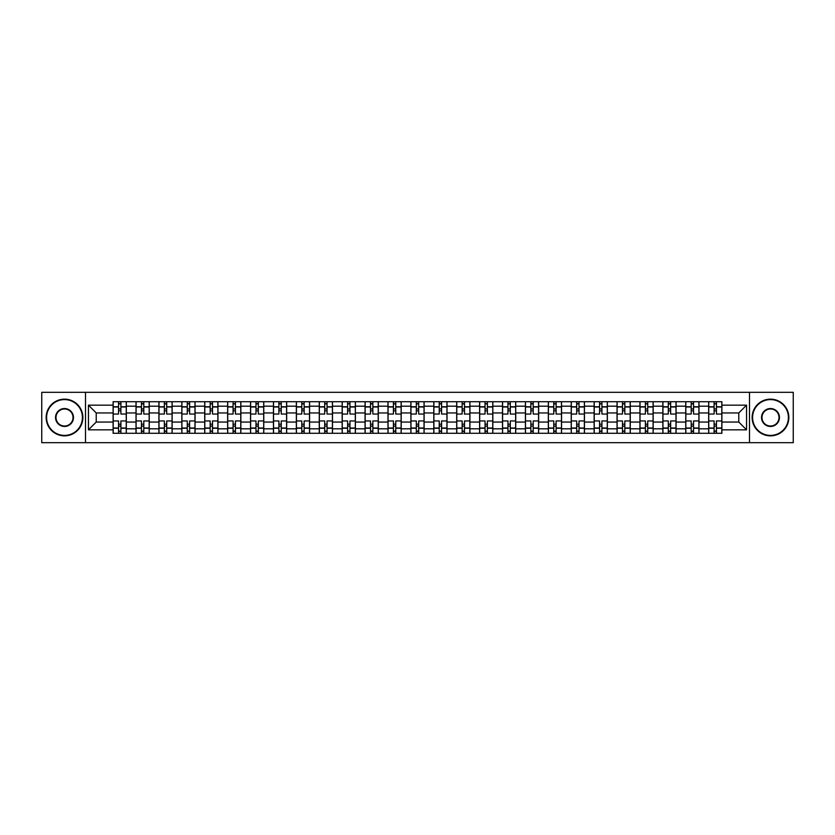 <?xml version="1.0" encoding="UTF-8"?>
<svg xmlns="http://www.w3.org/2000/svg" width="835" height="835" viewBox="0 0 835 835"><rect width="100%" height="100%" fill="white"/><g stroke="black" fill="none" stroke-linecap="round" stroke-linejoin="round"><path stroke-width="1.25" d="M749.496 442.686L793.25 442.686L793.25 392.314L41.75 392.314L41.75 442.686L749.496 442.686L749.496 392.314M136.021 433.281L136.021 406.196L126.325 406.196L126.325 433.281M126.325 406.196L126.325 401.719M136.021 406.196L136.021 401.719M149.235 401.719L149.235 433.281M158.921 433.281L158.921 401.719M172.135 401.719L172.135 433.281M181.832 433.281L181.832 401.719M195.046 401.719L195.046 433.281M204.732 433.281L204.732 401.719M217.956 401.719L217.956 433.281M227.642 433.281L227.642 401.719M240.856 401.719L240.856 433.281M250.552 433.281L250.552 401.719M263.766 401.719L263.766 433.281M273.452 433.281L273.452 401.719M286.666 401.719L286.666 433.281M296.362 433.281L296.362 401.719M309.576 401.719L309.576 433.281M319.273 433.281L319.273 401.719M332.487 401.719L332.487 433.281M342.173 433.281L342.173 401.719M355.386 401.719L355.386 433.281M365.083 433.281L365.083 401.719M378.297 401.719L378.297 433.281M387.983 433.281L387.983 401.719M401.197 401.719L401.197 433.281M410.893 433.281L410.893 401.719M424.107 401.719L424.107 433.281M433.803 433.281L433.803 401.719M447.017 401.719L447.017 433.281M456.703 433.281L456.703 401.719M469.917 401.719L469.917 433.281M479.614 433.281L479.614 401.719M492.827 401.719L492.827 433.281M502.513 433.281L502.513 401.719M515.727 401.719L515.727 433.281M525.424 433.281L525.424 401.719M538.638 401.719L538.638 433.281M548.334 433.281L548.334 401.719M561.548 401.719L561.548 433.281M571.234 433.281L571.234 401.719M584.448 401.719L584.448 433.281M594.144 433.281L594.144 401.719M607.358 401.719L607.358 433.281M617.044 433.281L617.044 401.719M630.268 401.719L630.268 433.281M639.954 433.281L639.954 401.719M653.168 401.719L653.168 433.281M662.865 433.281L662.865 401.719M676.079 401.719L676.079 433.281M685.765 433.281L685.765 401.719M698.978 401.719L698.978 433.281M708.675 433.281L708.675 401.719M708.675 422.051L698.978 422.051M685.765 422.051L676.079 422.051M662.865 422.051L653.168 422.051M639.954 422.051L630.268 422.051M617.044 422.051L607.358 422.051M594.144 422.051L584.448 422.051M571.234 422.051L561.548 422.051M548.334 422.051L538.638 422.051M525.424 422.051L515.727 422.051M502.513 422.051L492.827 422.051M479.614 422.051L469.917 422.051M456.703 422.051L447.017 422.051M433.803 422.051L424.107 422.051M410.893 422.051L401.197 422.051M387.983 422.051L378.297 422.051M365.083 422.051L355.386 422.051M342.173 422.051L332.487 422.051M319.273 422.051L309.576 422.051M296.362 422.051L286.666 422.051M273.452 422.051L263.766 422.051M250.552 422.051L240.856 422.051M227.642 422.051L217.956 422.051M204.732 422.051L195.046 422.051M181.832 422.051L172.135 422.051M158.921 422.051L149.235 422.051M136.021 422.051L126.325 422.051M708.675 412.949L698.978 412.949M685.765 412.949L676.079 412.949M662.865 412.949L653.168 412.949M639.954 412.949L630.268 412.949M617.044 412.949L607.358 412.949M594.144 412.949L584.448 412.949M571.234 412.949L561.548 412.949M548.334 412.949L538.638 412.949M525.424 412.949L515.727 412.949M502.513 412.949L492.827 412.949M479.614 412.949L469.917 412.949M456.703 412.949L447.017 412.949M433.803 412.949L424.107 412.949M410.893 412.949L401.197 412.949M387.983 412.949L378.297 412.949M365.083 412.949L355.386 412.949M342.173 412.949L332.487 412.949M319.273 412.949L309.576 412.949M296.362 412.949L286.666 412.949M273.452 412.949L263.766 412.949M250.552 412.949L240.856 412.949M227.642 412.949L217.956 412.949M204.732 412.949L195.046 412.949M181.832 412.949L172.135 412.949M158.921 412.949L149.235 412.949M136.021 412.949L126.325 412.949M96.223 422.051L113.111 422.051L113.111 412.949L96.223 412.949L96.223 422.051L88.447 429.837L88.447 405.163L113.111 405.163L113.111 412.949M721.889 412.949L721.889 422.051L738.777 422.051L738.777 412.949L721.889 412.949L721.889 401.719L113.111 401.719L113.111 405.163M721.889 405.163L746.553 405.163L746.553 429.837L721.889 429.837L721.889 422.051M113.111 422.051L113.111 433.281L721.889 433.281L721.889 429.837M113.111 429.837L88.447 429.837M85.504 442.686L85.504 392.314M120.898 431.079L118.549 431.079M118.549 403.921L120.898 403.921M143.797 431.079L141.449 431.079M141.449 403.921L143.797 403.921M166.708 431.079L164.359 431.079M164.359 403.921L166.708 403.921M189.608 431.079L187.259 431.079M187.259 403.921L189.608 403.921M212.518 431.079L210.169 431.079M210.169 403.921L212.518 403.921M235.428 431.079L233.08 431.079M233.08 403.921L235.428 403.921M258.328 431.079L255.98 431.079M255.98 403.921L258.328 403.921M281.238 431.079L278.89 431.079M278.89 403.921L281.238 403.921M304.149 431.079L301.79 431.079M301.79 403.921L304.149 403.921M327.049 431.079L324.7 431.079M324.7 403.921L327.049 403.921M349.959 431.079L347.611 431.079M347.611 403.921L349.959 403.921M372.859 431.079L370.51 431.079M370.51 403.921L372.859 403.921M395.769 431.079L393.421 431.079M393.421 403.921L395.769 403.921M418.679 431.079L416.321 431.079M416.321 403.921L418.679 403.921M441.579 431.079L439.231 431.079M439.231 403.921L441.579 403.921M464.49 431.079L462.141 431.079M462.141 403.921L464.49 403.921M487.389 431.079L485.041 431.079M485.041 403.921L487.389 403.921M510.3 431.079L507.951 431.079M507.951 403.921L510.3 403.921M533.21 431.079L530.851 431.079M530.851 403.921L533.21 403.921M556.11 431.079L553.762 431.079M553.762 403.921L556.11 403.921M579.02 431.079L576.672 431.079M576.672 403.921L579.02 403.921M601.92 431.079L599.572 431.079M599.572 403.921L601.92 403.921M624.83 431.079L622.482 431.079M622.482 403.921L624.83 403.921M647.741 431.079L645.392 431.079M645.392 403.921L647.741 403.921M670.641 431.079L668.292 431.079M668.292 403.921L670.641 403.921M693.551 431.079L691.203 431.079M691.203 403.921L693.551 403.921M716.451 431.079L714.102 431.079M714.102 403.921L716.451 403.921M88.447 405.163L96.223 412.949M738.777 422.051L746.553 429.837M738.777 412.949L746.553 405.163M126.252 433.281L126.252 414.045L120.898 414.045L120.898 401.719M118.549 401.719L118.549 414.045L113.184 414.045L113.184 401.719M126.252 414.045L126.252 401.719M113.184 433.281L113.184 420.955L118.549 420.955L118.549 433.281M120.898 433.281L120.898 420.955L126.252 420.955M118.549 410.82L120.898 410.82M113.184 420.955L113.184 414.045M120.898 424.18L118.549 424.18M120.898 431.371L118.549 431.371M118.549 426.09L120.898 426.09M120.898 408.91L118.549 408.91M118.549 403.629L120.898 403.629M149.162 433.281L149.162 414.045L143.797 414.045L143.797 401.719M141.449 401.719L141.449 414.045L136.095 414.045L136.095 401.719M149.162 414.045L149.162 401.719M136.095 433.281L136.095 420.955L141.449 420.955L141.449 433.281M143.797 433.281L143.797 420.955L149.162 420.955M141.449 410.82L143.797 410.82M136.095 420.955L136.095 414.045M143.797 424.18L141.449 424.18M143.797 431.371L141.449 431.371M141.449 426.09L143.797 426.09M143.797 408.91L141.449 408.91M141.449 403.629L143.797 403.629M172.062 433.281L172.062 414.045L166.708 414.045L166.708 401.719M164.359 401.719L164.359 414.045L158.994 414.045L158.994 401.719M172.062 414.045L172.062 401.719M158.994 433.281L158.994 420.955L164.359 420.955L164.359 433.281M166.708 433.281L166.708 420.955L172.062 420.955M164.359 410.82L166.708 410.82M158.994 420.955L158.994 414.045M166.708 424.18L164.359 424.18M166.708 431.371L164.359 431.371M164.359 426.09L166.708 426.09M166.708 408.91L164.359 408.91M164.359 403.629L166.708 403.629M194.972 433.281L194.972 414.045L189.608 414.045L189.608 401.719M187.259 401.719L187.259 414.045L181.905 414.045L181.905 401.719M194.972 414.045L194.972 401.719M181.905 433.281L181.905 420.955L187.259 420.955L187.259 433.281M189.608 433.281L189.608 420.955L194.972 420.955M187.259 410.82L189.608 410.82M181.905 420.955L181.905 414.045M189.608 424.18L187.259 424.18M189.608 431.371L187.259 431.371M187.259 426.09L189.608 426.09M189.608 408.91L187.259 408.91M187.259 403.629L189.608 403.629M217.883 433.281L217.883 414.045L212.518 414.045L212.518 401.719M210.169 401.719L210.169 414.045L204.815 414.045L204.815 401.719M217.883 414.045L217.883 401.719M204.815 433.281L204.815 420.955L210.169 420.955L210.169 433.281M212.518 433.281L212.518 420.955L217.883 420.955M210.169 410.82L212.518 410.82M204.815 420.955L204.815 414.045M212.518 424.18L210.169 424.18M212.518 431.371L210.169 431.371M210.169 426.09L212.518 426.09M212.518 408.91L210.169 408.91M210.169 403.629L212.518 403.629M240.783 433.281L240.783 414.045L235.428 414.045L235.428 401.719M233.08 401.719L233.08 414.045L227.715 414.045L227.715 401.719M240.783 414.045L240.783 401.719M227.715 433.281L227.715 420.955L233.08 420.955L233.08 433.281M235.428 433.281L235.428 420.955L240.783 420.955M233.08 410.82L235.428 410.82M227.715 420.955L227.715 414.045M235.428 424.18L233.08 424.18M235.428 431.371L233.08 431.371M233.08 426.09L235.428 426.09M235.428 408.91L233.08 408.91M233.08 403.629L235.428 403.629M64.514 435.411A17.911 17.911 0 0 0 82.425 417.5A17.911 17.911 0 0 0 64.514 399.589A17.911 17.911 0 0 0 46.593 417.5A17.911 17.911 0 0 0 64.514 435.411M64.514 399.151A18.349 18.349 0 0 1 82.863 417.5A18.349 18.349 0 0 1 64.514 435.849A18.349 18.349 0 0 1 46.155 417.5A18.349 18.349 0 0 1 64.514 399.151M64.514 426.455A8.955 8.955 0 0 1 55.548 417.5A8.955 8.955 0 0 1 64.514 408.545A8.955 8.955 0 0 1 73.47 417.5A8.955 8.955 0 0 1 64.514 426.455M64.514 408.983A8.517 8.517 0 0 0 55.997 417.5A8.517 8.517 0 0 0 64.514 426.017A8.517 8.517 0 0 0 73.021 417.5A8.517 8.517 0 0 0 64.514 408.983M770.486 435.411A17.911 17.911 0 0 0 788.407 417.5A17.911 17.911 0 0 0 770.486 399.589A17.911 17.911 0 0 0 752.575 417.5A17.911 17.911 0 0 0 770.486 435.411M770.486 399.151A18.349 18.349 0 0 1 788.845 417.5A18.349 18.349 0 0 1 770.486 435.849A18.349 18.349 0 0 1 752.137 417.5A18.349 18.349 0 0 1 770.486 399.151M770.486 426.455A8.955 8.955 0 0 1 761.53 417.5A8.955 8.955 0 0 1 770.486 408.545A8.955 8.955 0 0 1 779.452 417.5A8.955 8.955 0 0 1 770.486 426.455M770.486 408.983A8.517 8.517 0 0 0 761.979 417.5A8.517 8.517 0 0 0 770.486 426.017A8.517 8.517 0 0 0 779.003 417.5A8.517 8.517 0 0 0 770.486 408.983M263.693 433.281L263.693 414.045L258.328 414.045L258.328 401.719M255.98 401.719L255.98 414.045L250.625 414.045L250.625 401.719M263.693 414.045L263.693 401.719M250.625 433.281L250.625 420.955L255.98 420.955L255.98 433.281M258.328 433.281L258.328 420.955L263.693 420.955M255.98 410.82L258.328 410.82M250.625 420.955L250.625 414.045M258.328 424.18L255.98 424.18M258.328 431.371L255.98 431.371M255.98 426.09L258.328 426.09M258.328 408.91L255.98 408.91M255.98 403.629L258.328 403.629M286.593 433.281L286.593 414.045L281.238 414.045L281.238 401.719M278.89 401.719L278.89 414.045L273.525 414.045L273.525 401.719M286.593 414.045L286.593 401.719M273.525 433.281L273.525 420.955L278.89 420.955L278.89 433.281M281.238 433.281L281.238 420.955L286.593 420.955M278.89 410.82L281.238 410.82M273.525 420.955L273.525 414.045M281.238 424.18L278.89 424.18M281.238 431.371L278.89 431.371M278.89 426.09L281.238 426.09M281.238 408.91L278.89 408.91M278.89 403.629L281.238 403.629M309.503 433.281L309.503 414.045L304.149 414.045L304.149 401.719M301.79 401.719L301.79 414.045L296.435 414.045L296.435 401.719M309.503 414.045L309.503 401.719M296.435 433.281L296.435 420.955L301.79 420.955L301.79 433.281M304.149 433.281L304.149 420.955L309.503 420.955M301.79 410.82L304.149 410.82M296.435 420.955L296.435 414.045M304.149 424.18L301.79 424.18M304.149 431.371L301.79 431.371M301.79 426.09L304.149 426.09M304.149 408.91L301.79 408.91M301.79 403.629L304.149 403.629M332.413 433.281L332.413 414.045L327.049 414.045L327.049 401.719M324.7 401.719L324.7 414.045L319.346 414.045L319.346 401.719M332.413 414.045L332.413 401.719M319.346 433.281L319.346 420.955L324.7 420.955L324.7 433.281M327.049 433.281L327.049 420.955L332.413 420.955M324.7 410.82L327.049 410.82M319.346 420.955L319.346 414.045M327.049 424.18L324.7 424.18M327.049 431.371L324.7 431.371M324.7 426.09L327.049 426.09M327.049 408.91L324.7 408.91M324.7 403.629L327.049 403.629M355.313 433.281L355.313 414.045L349.959 414.045L349.959 401.719M347.611 401.719L347.611 414.045L342.246 414.045L342.246 401.719M355.313 414.045L355.313 401.719M342.246 433.281L342.246 420.955L347.611 420.955L347.611 433.281M349.959 433.281L349.959 420.955L355.313 420.955M347.611 410.82L349.959 410.82M342.246 420.955L342.246 414.045M349.959 424.18L347.611 424.18M349.959 431.371L347.611 431.371M347.611 426.09L349.959 426.09M349.959 408.91L347.611 408.91M347.611 403.629L349.959 403.629M378.224 433.281L378.224 414.045L372.859 414.045L372.859 401.719M370.51 401.719L370.51 414.045L365.156 414.045L365.156 401.719M378.224 414.045L378.224 401.719M365.156 433.281L365.156 420.955L370.51 420.955L370.51 433.281M372.859 433.281L372.859 420.955L378.224 420.955M370.51 410.82L372.859 410.82M365.156 420.955L365.156 414.045M372.859 424.18L370.51 424.18M372.859 431.371L370.51 431.371M370.51 426.09L372.859 426.09M372.859 408.91L370.51 408.91M370.51 403.629L372.859 403.629M401.124 433.281L401.124 414.045L395.769 414.045L395.769 401.719M393.421 401.719L393.421 414.045L388.056 414.045L388.056 401.719M401.124 414.045L401.124 401.719M388.056 433.281L388.056 420.955L393.421 420.955L393.421 433.281M395.769 433.281L395.769 420.955L401.124 420.955M393.421 410.82L395.769 410.82M388.056 420.955L388.056 414.045M395.769 424.18L393.421 424.18M395.769 431.371L393.421 431.371M393.421 426.09L395.769 426.09M395.769 408.91L393.421 408.91M393.421 403.629L395.769 403.629M424.034 433.281L424.034 414.045L418.679 414.045L418.679 401.719M416.321 401.719L416.321 414.045L410.966 414.045L410.966 401.719M424.034 414.045L424.034 401.719M410.966 433.281L410.966 420.955L416.321 420.955L416.321 433.281M418.679 433.281L418.679 420.955L424.034 420.955M416.321 410.82L418.679 410.82M410.966 420.955L410.966 414.045M418.679 424.18L416.321 424.18M418.679 431.371L416.321 431.371M416.321 426.09L418.679 426.09M418.679 408.91L416.321 408.91M416.321 403.629L418.679 403.629M446.944 433.281L446.944 414.045L441.579 414.045L441.579 401.719M439.231 401.719L439.231 414.045L433.876 414.045L433.876 401.719M446.944 414.045L446.944 401.719M433.876 433.281L433.876 420.955L439.231 420.955L439.231 433.281M441.579 433.281L441.579 420.955L446.944 420.955M439.231 410.82L441.579 410.82M433.876 420.955L433.876 414.045M441.579 424.18L439.231 424.18M441.579 431.371L439.231 431.371M439.231 426.09L441.579 426.09M441.579 408.91L439.231 408.91M439.231 403.629L441.579 403.629M469.844 433.281L469.844 414.045L464.49 414.045L464.49 401.719M462.141 401.719L462.141 414.045L456.776 414.045L456.776 401.719M469.844 414.045L469.844 401.719M456.776 433.281L456.776 420.955L462.141 420.955L462.141 433.281M464.49 433.281L464.49 420.955L469.844 420.955M462.141 410.82L464.49 410.82M456.776 420.955L456.776 414.045M464.49 424.18L462.141 424.18M464.49 431.371L462.141 431.371M462.141 426.09L464.49 426.09M464.49 408.91L462.141 408.91M462.141 403.629L464.49 403.629M492.754 433.281L492.754 414.045L487.389 414.045L487.389 401.719M485.041 401.719L485.041 414.045L479.687 414.045L479.687 401.719M492.754 414.045L492.754 401.719M479.687 433.281L479.687 420.955L485.041 420.955L485.041 433.281M487.389 433.281L487.389 420.955L492.754 420.955M485.041 410.82L487.389 410.82M479.687 420.955L479.687 414.045M487.389 424.18L485.041 424.18M487.389 431.371L485.041 431.371M485.041 426.09L487.389 426.09M487.389 408.91L485.041 408.91M485.041 403.629L487.389 403.629M515.654 433.281L515.654 414.045L510.3 414.045L510.3 401.719M507.951 401.719L507.951 414.045L502.586 414.045L502.586 401.719M515.654 414.045L515.654 401.719M502.586 433.281L502.586 420.955L507.951 420.955L507.951 433.281M510.3 433.281L510.3 420.955L515.654 420.955M507.951 410.82L510.3 410.82M502.586 420.955L502.586 414.045M510.3 424.18L507.951 424.18M510.3 431.371L507.951 431.371M507.951 426.09L510.3 426.09M510.3 408.91L507.951 408.91M507.951 403.629L510.3 403.629M538.565 433.281L538.565 414.045L533.21 414.045L533.21 401.719M530.851 401.719L530.851 414.045L525.497 414.045L525.497 401.719M538.565 414.045L538.565 401.719M525.497 433.281L525.497 420.955L530.851 420.955L530.851 433.281M533.21 433.281L533.21 420.955L538.565 420.955M530.851 410.82L533.21 410.82M525.497 420.955L525.497 414.045M533.21 424.18L530.851 424.18M533.21 431.371L530.851 431.371M530.851 426.09L533.21 426.09M533.21 408.91L530.851 408.91M530.851 403.629L533.21 403.629M561.475 433.281L561.475 414.045L556.11 414.045L556.11 401.719M553.762 401.719L553.762 414.045L548.407 414.045L548.407 401.719M561.475 414.045L561.475 401.719M548.407 433.281L548.407 420.955L553.762 420.955L553.762 433.281M556.11 433.281L556.11 420.955L561.475 420.955M553.762 410.82L556.11 410.82M548.407 420.955L548.407 414.045M556.11 424.18L553.762 424.18M556.11 431.371L553.762 431.371M553.762 426.09L556.11 426.09M556.11 408.91L553.762 408.91M553.762 403.629L556.11 403.629M584.375 433.281L584.375 414.045L579.02 414.045L579.02 401.719M576.672 401.719L576.672 414.045L571.307 414.045L571.307 401.719M584.375 414.045L584.375 401.719M571.307 433.281L571.307 420.955L576.672 420.955L576.672 433.281M579.02 433.281L579.02 420.955L584.375 420.955M576.672 410.82L579.02 410.82M571.307 420.955L571.307 414.045M579.02 424.18L576.672 424.18M579.02 431.371L576.672 431.371M576.672 426.09L579.02 426.09M579.02 408.91L576.672 408.91M576.672 403.629L579.02 403.629M607.285 433.281L607.285 414.045L601.92 414.045L601.92 401.719M599.572 401.719L599.572 414.045L594.217 414.045L594.217 401.719M607.285 414.045L607.285 401.719M594.217 433.281L594.217 420.955L599.572 420.955L599.572 433.281M601.92 433.281L601.92 420.955L607.285 420.955M599.572 410.82L601.92 410.82M594.217 420.955L594.217 414.045M601.92 424.18L599.572 424.18M601.92 431.371L599.572 431.371M599.572 426.09L601.92 426.09M601.92 408.91L599.572 408.91M599.572 403.629L601.92 403.629M630.185 433.281L630.185 414.045L624.83 414.045L624.83 401.719M622.482 401.719L622.482 414.045L617.117 414.045L617.117 401.719M630.185 414.045L630.185 401.719M617.117 433.281L617.117 420.955L622.482 420.955L622.482 433.281M624.83 433.281L624.83 420.955L630.185 420.955M622.482 410.82L624.83 410.82M617.117 420.955L617.117 414.045M624.83 424.18L622.482 424.18M624.83 431.371L622.482 431.371M622.482 426.09L624.83 426.09M624.83 408.91L622.482 408.91M622.482 403.629L624.83 403.629M653.095 433.281L653.095 414.045L647.741 414.045L647.741 401.719M645.392 401.719L645.392 414.045L640.028 414.045L640.028 401.719M653.095 414.045L653.095 401.719M640.028 433.281L640.028 420.955L645.392 420.955L645.392 433.281M647.741 433.281L647.741 420.955L653.095 420.955M645.392 410.82L647.741 410.82M640.028 420.955L640.028 414.045M647.741 424.18L645.392 424.18M647.741 431.371L645.392 431.371M645.392 426.09L647.741 426.09M647.741 408.91L645.392 408.91M645.392 403.629L647.741 403.629M676.006 433.281L676.006 414.045L670.641 414.045L670.641 401.719M668.292 401.719L668.292 414.045L662.938 414.045L662.938 401.719M676.006 414.045L676.006 401.719M662.938 433.281L662.938 420.955L668.292 420.955L668.292 433.281M670.641 433.281L670.641 420.955L676.006 420.955M668.292 410.82L670.641 410.82M662.938 420.955L662.938 414.045M670.641 424.18L668.292 424.18M670.641 431.371L668.292 431.371M668.292 426.09L670.641 426.09M670.641 408.91L668.292 408.91M668.292 403.629L670.641 403.629M698.905 433.281L698.905 414.045L693.551 414.045L693.551 401.719M691.203 401.719L691.203 414.045L685.838 414.045L685.838 401.719M698.905 414.045L698.905 401.719M685.838 433.281L685.838 420.955L691.203 420.955L691.203 433.281M693.551 433.281L693.551 420.955L698.905 420.955M691.203 410.82L693.551 410.82M685.838 420.955L685.838 414.045M693.551 424.18L691.203 424.18M693.551 431.371L691.203 431.371M691.203 426.09L693.551 426.09M693.551 408.91L691.203 408.91M691.203 403.629L693.551 403.629M721.816 433.281L721.816 414.045L716.451 414.045L716.451 401.719M714.102 401.719L714.102 414.045L708.748 414.045L708.748 401.719M721.816 414.045L721.816 401.719M708.748 433.281L708.748 420.955L714.102 420.955L714.102 433.281M716.451 433.281L716.451 420.955L721.816 420.955M714.102 410.82L716.451 410.82M708.748 420.955L708.748 414.045M716.451 424.18L714.102 424.18M716.451 431.371L714.102 431.371M714.102 426.09L716.451 426.09M716.451 408.91L714.102 408.91M714.102 403.629L716.451 403.629M685.765 406.196L676.079 406.196M662.865 406.196L653.168 406.196M639.954 406.196L630.268 406.196M617.044 406.196L607.358 406.196M594.144 406.196L584.448 406.196M571.234 406.196L561.548 406.196M548.334 406.196L538.638 406.196M525.424 406.196L515.727 406.196M502.513 406.196L492.827 406.196M479.614 406.196L469.917 406.196M456.703 406.196L447.017 406.196M433.803 406.196L424.107 406.196M410.893 406.196L401.197 406.196M387.983 406.196L378.297 406.196M365.083 406.196L355.386 406.196M342.173 406.196L332.487 406.196M319.273 406.196L309.576 406.196M296.362 406.196L286.666 406.196M273.452 406.196L263.766 406.196M250.552 406.196L240.856 406.196M227.642 406.196L217.956 406.196M204.732 406.196L195.046 406.196M181.832 406.196L172.135 406.196M158.921 406.196L149.235 406.196M708.675 406.196L698.978 406.196M685.765 428.804L676.079 428.804M662.865 428.804L653.168 428.804M639.954 428.804L630.268 428.804M617.044 428.804L607.358 428.804M594.144 428.804L584.448 428.804M571.234 428.804L561.548 428.804M548.334 428.804L538.638 428.804M525.424 428.804L515.727 428.804M502.513 428.804L492.827 428.804M479.614 428.804L469.917 428.804M456.703 428.804L447.017 428.804M433.803 428.804L424.107 428.804M410.893 428.804L401.197 428.804M387.983 428.804L378.297 428.804M365.083 428.804L355.386 428.804M342.173 428.804L332.487 428.804M319.273 428.804L309.576 428.804M296.362 428.804L286.666 428.804M273.452 428.804L263.766 428.804M250.552 428.804L240.856 428.804M227.642 428.804L217.956 428.804M204.732 428.804L195.046 428.804M181.832 428.804L172.135 428.804M158.921 428.804L149.235 428.804M136.021 428.804L126.325 428.804M708.675 428.804L698.978 428.804M126.252 406.781L120.898 406.781M118.549 406.781L113.184 406.781M118.549 406.979L113.184 406.979M118.549 428.021L113.184 428.021M118.549 428.219L113.184 428.219M126.252 428.219L120.898 428.219M126.252 406.979L120.898 406.979M126.252 428.021L120.898 428.021M149.162 406.781L143.797 406.781M141.449 406.781L136.095 406.781M141.449 406.979L136.095 406.979M141.449 428.021L136.095 428.021M141.449 428.219L136.095 428.219M149.162 428.219L143.797 428.219M149.162 406.979L143.797 406.979M149.162 428.021L143.797 428.021M172.062 406.781L166.708 406.781M164.359 406.781L158.994 406.781M164.359 406.979L158.994 406.979M164.359 428.021L158.994 428.021M164.359 428.219L158.994 428.219M172.062 428.219L166.708 428.219M172.062 406.979L166.708 406.979M172.062 428.021L166.708 428.021M194.972 406.781L189.608 406.781M187.259 406.781L181.905 406.781M187.259 406.979L181.905 406.979M187.259 428.021L181.905 428.021M187.259 428.219L181.905 428.219M194.972 428.219L189.608 428.219M194.972 406.979L189.608 406.979M194.972 428.021L189.608 428.021M217.883 406.781L212.518 406.781M210.169 406.781L204.815 406.781M210.169 406.979L204.815 406.979M210.169 428.021L204.815 428.021M210.169 428.219L204.815 428.219M217.883 428.219L212.518 428.219M217.883 406.979L212.518 406.979M217.883 428.021L212.518 428.021M240.783 406.781L235.428 406.781M233.08 406.781L227.715 406.781M233.08 406.979L227.715 406.979M233.08 428.021L227.715 428.021M233.08 428.219L227.715 428.219M240.783 428.219L235.428 428.219M240.783 406.979L235.428 406.979M240.783 428.021L235.428 428.021M263.693 406.781L258.328 406.781M255.98 406.781L250.625 406.781M255.98 406.979L250.625 406.979M255.98 428.021L250.625 428.021M255.98 428.219L250.625 428.219M263.693 428.219L258.328 428.219M263.693 406.979L258.328 406.979M263.693 428.021L258.328 428.021M286.593 406.781L281.238 406.781M278.89 406.781L273.525 406.781M278.89 406.979L273.525 406.979M278.89 428.021L273.525 428.021M278.89 428.219L273.525 428.219M286.593 428.219L281.238 428.219M286.593 406.979L281.238 406.979M286.593 428.021L281.238 428.021M309.503 406.781L304.149 406.781M301.79 406.781L296.435 406.781M301.79 406.979L296.435 406.979M301.79 428.021L296.435 428.021M301.79 428.219L296.435 428.219M309.503 428.219L304.149 428.219M309.503 406.979L304.149 406.979M309.503 428.021L304.149 428.021M332.413 406.781L327.049 406.781M324.7 406.781L319.346 406.781M324.7 406.979L319.346 406.979M324.7 428.021L319.346 428.021M324.7 428.219L319.346 428.219M332.413 428.219L327.049 428.219M332.413 406.979L327.049 406.979M332.413 428.021L327.049 428.021M355.313 406.781L349.959 406.781M347.611 406.781L342.246 406.781M347.611 406.979L342.246 406.979M347.611 428.021L342.246 428.021M347.611 428.219L342.246 428.219M355.313 428.219L349.959 428.219M355.313 406.979L349.959 406.979M355.313 428.021L349.959 428.021M378.224 406.781L372.859 406.781M370.51 406.781L365.156 406.781M370.51 406.979L365.156 406.979M370.51 428.021L365.156 428.021M370.51 428.219L365.156 428.219M378.224 428.219L372.859 428.219M378.224 406.979L372.859 406.979M378.224 428.021L372.859 428.021M401.124 406.781L395.769 406.781M393.421 406.781L388.056 406.781M393.421 406.979L388.056 406.979M393.421 428.021L388.056 428.021M393.421 428.219L388.056 428.219M401.124 428.219L395.769 428.219M401.124 406.979L395.769 406.979M401.124 428.021L395.769 428.021M424.034 406.781L418.679 406.781M416.321 406.781L410.966 406.781M416.321 406.979L410.966 406.979M416.321 428.021L410.966 428.021M416.321 428.219L410.966 428.219M424.034 428.219L418.679 428.219M424.034 406.979L418.679 406.979M424.034 428.021L418.679 428.021M446.944 406.781L441.579 406.781M439.231 406.781L433.876 406.781M439.231 406.979L433.876 406.979M439.231 428.021L433.876 428.021M439.231 428.219L433.876 428.219M446.944 428.219L441.579 428.219M446.944 406.979L441.579 406.979M446.944 428.021L441.579 428.021M469.844 406.781L464.49 406.781M462.141 406.781L456.776 406.781M462.141 406.979L456.776 406.979M462.141 428.021L456.776 428.021M462.141 428.219L456.776 428.219M469.844 428.219L464.49 428.219M469.844 406.979L464.49 406.979M469.844 428.021L464.49 428.021M492.754 406.781L487.389 406.781M485.041 406.781L479.687 406.781M485.041 406.979L479.687 406.979M485.041 428.021L479.687 428.021M485.041 428.219L479.687 428.219M492.754 428.219L487.389 428.219M492.754 406.979L487.389 406.979M492.754 428.021L487.389 428.021M515.654 406.781L510.3 406.781M507.951 406.781L502.586 406.781M507.951 406.979L502.586 406.979M507.951 428.021L502.586 428.021M507.951 428.219L502.586 428.219M515.654 428.219L510.3 428.219M515.654 406.979L510.3 406.979M515.654 428.021L510.3 428.021M538.565 406.781L533.21 406.781M530.851 406.781L525.497 406.781M530.851 406.979L525.497 406.979M530.851 428.021L525.497 428.021M530.851 428.219L525.497 428.219M538.565 428.219L533.21 428.219M538.565 406.979L533.21 406.979M538.565 428.021L533.21 428.021M561.475 406.781L556.11 406.781M553.762 406.781L548.407 406.781M553.762 406.979L548.407 406.979M553.762 428.021L548.407 428.021M553.762 428.219L548.407 428.219M561.475 428.219L556.11 428.219M561.475 406.979L556.11 406.979M561.475 428.021L556.11 428.021M584.375 406.781L579.02 406.781M576.672 406.781L571.307 406.781M576.672 406.979L571.307 406.979M576.672 428.021L571.307 428.021M576.672 428.219L571.307 428.219M584.375 428.219L579.02 428.219M584.375 406.979L579.02 406.979M584.375 428.021L579.02 428.021M607.285 406.781L601.92 406.781M599.572 406.781L594.217 406.781M599.572 406.979L594.217 406.979M599.572 428.021L594.217 428.021M599.572 428.219L594.217 428.219M607.285 428.219L601.92 428.219M607.285 406.979L601.92 406.979M607.285 428.021L601.92 428.021M630.185 406.781L624.83 406.781M622.482 406.781L617.117 406.781M622.482 406.979L617.117 406.979M622.482 428.021L617.117 428.021M622.482 428.219L617.117 428.219M630.185 428.219L624.83 428.219M630.185 406.979L624.83 406.979M630.185 428.021L624.83 428.021M653.095 406.781L647.741 406.781M645.392 406.781L640.028 406.781M645.392 406.979L640.028 406.979M645.392 428.021L640.028 428.021M645.392 428.219L640.028 428.219M653.095 428.219L647.741 428.219M653.095 406.979L647.741 406.979M653.095 428.021L647.741 428.021M676.006 406.781L670.641 406.781M668.292 406.781L662.938 406.781M668.292 406.979L662.938 406.979M668.292 428.021L662.938 428.021M668.292 428.219L662.938 428.219M676.006 428.219L670.641 428.219M676.006 406.979L670.641 406.979M676.006 428.021L670.641 428.021M698.905 406.781L693.551 406.781M691.203 406.781L685.838 406.781M691.203 406.979L685.838 406.979M691.203 428.021L685.838 428.021M691.203 428.219L685.838 428.219M698.905 428.219L693.551 428.219M698.905 406.979L693.551 406.979M698.905 428.021L693.551 428.021M721.816 406.781L716.451 406.781M714.102 406.781L708.748 406.781M714.102 406.979L708.748 406.979M714.102 428.021L708.748 428.021M714.102 428.219L708.748 428.219M721.816 428.219L716.451 428.219M721.816 406.979L716.451 406.979M721.816 428.021L716.451 428.021"/></g></svg>
